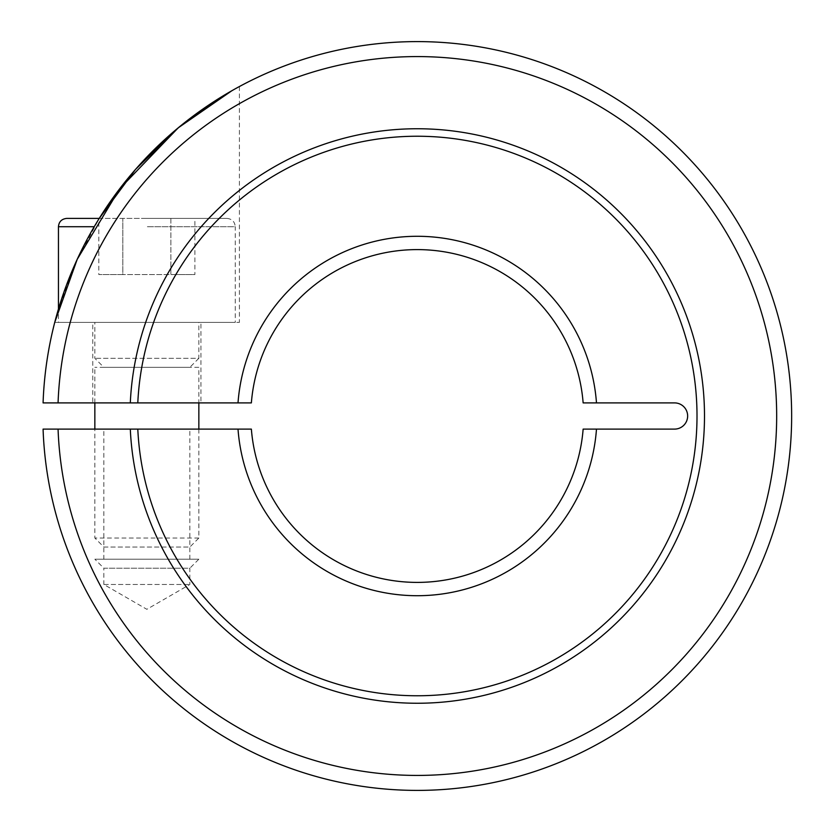 <?xml version="1.0" encoding="UTF-8"?>
<svg xmlns="http://www.w3.org/2000/svg" width="832" height="832" viewBox="0 0 832 832"><rect width="100%" height="100%" fill="white"/><g stroke="black" fill="none" stroke-linecap="round" stroke-linejoin="round"><path stroke-width="0.62" stroke-dasharray="4.16 3.12" d="M596.482 429.104L583.138 429.104A166.4 166.4 0 0 1 417.248 582.4A166.4 166.4 0 0 1 251.368 429.104L238.014 429.104A179.712 179.712 0 0 0 417.248 595.712A179.712 179.712 0 0 0 596.482 429.104L674.544 429.104A13.104 13.104 0 0 0 687.648 416A13.104 13.104 0 0 0 674.544 402.896L583.138 402.896A166.4 166.4 0 0 0 417.248 249.6A166.4 166.4 0 0 0 251.368 402.896L238.014 402.896A179.712 179.712 0 0 1 417.248 236.288A179.712 179.712 0 0 1 596.482 402.896M417.248 790.4A374.4 374.4 0 0 1 43.077 429.104L130.302 429.104A287.248 287.248 0 0 0 423.8 703.175A287.248 287.248 0 0 0 704.496 416A287.248 287.248 0 0 0 423.8 128.825A287.248 287.248 0 0 0 130.302 402.896L43.077 402.896A374.4 374.4 0 0 1 417.248 41.6A374.4 374.4 0 0 1 791.648 416A374.4 374.4 0 0 1 417.248 790.4M58.063 402.896A359.424 359.424 0 0 1 417.248 56.576A359.424 359.424 0 0 1 776.672 416A359.424 359.424 0 0 1 417.248 775.424A359.424 359.424 0 0 1 58.063 429.104M137.509 402.896L130.582 402.896M238.014 402.896L137.8 402.896A279.76 279.76 0 0 1 423.8 136.313A279.76 279.76 0 0 1 697.008 416A279.76 279.76 0 0 1 423.8 695.687A279.76 279.76 0 0 1 137.8 429.104L238.014 429.104M54.735 322.4L239.408 322.4L54.735 322.4M226.928 218.4L146.848 218.4L226.928 218.4C232.034 218.941 234.801 221.718 235.248 226.72L146.848 226.72L235.248 226.72L235.248 322.4L58.448 322.4L58.448 309.057L74.87 264.503L99.247 218.4M239.408 86.538L239.408 322.4M200.928 402.896L92.768 402.896L92.768 322.4L200.928 322.4L200.928 402.896L92.768 402.896M103.854 584.48L189.842 584.48L103.854 584.48L146.848 609.305L189.842 584.48L189.842 568.214L103.854 568.214L103.854 584.48M198.848 559.208L94.848 559.208L103.854 568.214L189.842 568.214L198.848 559.208L94.848 559.208M189.842 559.208L189.842 429.104L103.854 429.104L103.854 559.208L189.842 559.208L103.854 559.208M103.854 429.104L189.842 429.104M200.928 322.4L92.768 322.4M232.835 90.168L231.889 90.709M130.582 429.104L137.509 429.104M198.848 429.104L198.848 538.034L189.842 547.04L103.854 547.04L94.848 538.034L94.848 429.104M198.848 538.034L94.848 538.034L198.848 538.034M198.848 367.328L94.848 367.328L198.848 367.328L198.848 402.896M94.848 402.896L94.848 367.328M198.848 358.322L189.842 367.328L103.854 367.328L94.848 358.322L94.848 322.4L198.848 322.4L198.848 358.322L94.848 358.322L198.848 358.322M198.848 322.4L94.848 322.4M103.854 367.328L189.842 367.328M103.854 547.04L189.842 547.04M194.886 218.4L170.872 218.4L194.886 218.4L194.886 274.56L170.872 274.56L194.886 274.56M98.81 218.4L170.872 218.4L170.872 274.56L122.834 274.56L170.872 274.56L170.872 218.4L122.834 218.4L122.834 274.56L98.81 274.56L122.834 274.56L122.834 218.4L98.81 218.4L98.81 274.56M66.768 218.4L99.237 218.4M58.448 322.4L235.248 322.4M58.448 226.72L94.224 226.72"/><path stroke-width="1.25" d="M417.248 582.4A166.4 166.4 0 0 1 251.368 429.104L137.8 429.104A279.76 279.76 0 0 0 423.8 695.687A279.76 279.76 0 0 0 697.008 416A279.76 279.76 0 0 0 423.8 136.313A279.76 279.76 0 0 0 137.8 402.896L251.368 402.896A166.4 166.4 0 0 1 417.248 249.6A166.4 166.4 0 0 1 583.138 402.896L674.544 402.896A13.104 13.104 0 0 1 687.648 416A13.104 13.104 0 0 1 674.544 429.104L583.138 429.104A166.4 166.4 0 0 1 417.248 582.4M58.063 402.896L43.077 402.896A374.4 374.4 0 0 1 417.248 41.6A374.4 374.4 0 0 1 791.648 416A374.4 374.4 0 0 1 417.248 790.4A374.4 374.4 0 0 1 43.077 429.104L58.063 429.104A359.424 359.424 0 0 0 417.248 775.424A359.424 359.424 0 0 0 776.672 416A359.424 359.424 0 0 0 417.248 56.576A359.424 359.424 0 0 0 58.063 402.896L130.302 402.896A287.248 287.248 0 0 1 423.8 128.825A287.248 287.248 0 0 1 704.496 416A287.248 287.248 0 0 1 423.8 703.175A287.248 287.248 0 0 1 130.302 429.104L58.063 429.104M596.482 429.104A179.712 179.712 0 0 1 417.248 595.712A179.712 179.712 0 0 1 238.014 429.104M130.582 402.896L137.509 402.896M238.014 402.896A179.712 179.712 0 0 1 417.248 236.288A179.712 179.712 0 0 1 596.482 402.896M231.889 90.709L178.183 127.868L119.746 188.708L77.21 259.334L54.735 322.4L58.448 309.057L58.448 226.72C58.895 221.718 61.672 218.941 66.768 218.4L99.237 218.4M99.247 218.4L135.574 169.354L178.87 127.296L220.626 97.386L232.835 90.168M137.509 429.104L130.582 429.104M198.848 402.896L198.848 429.104M94.848 429.104L94.848 402.896M94.224 226.72L58.448 226.72"/></g></svg>
